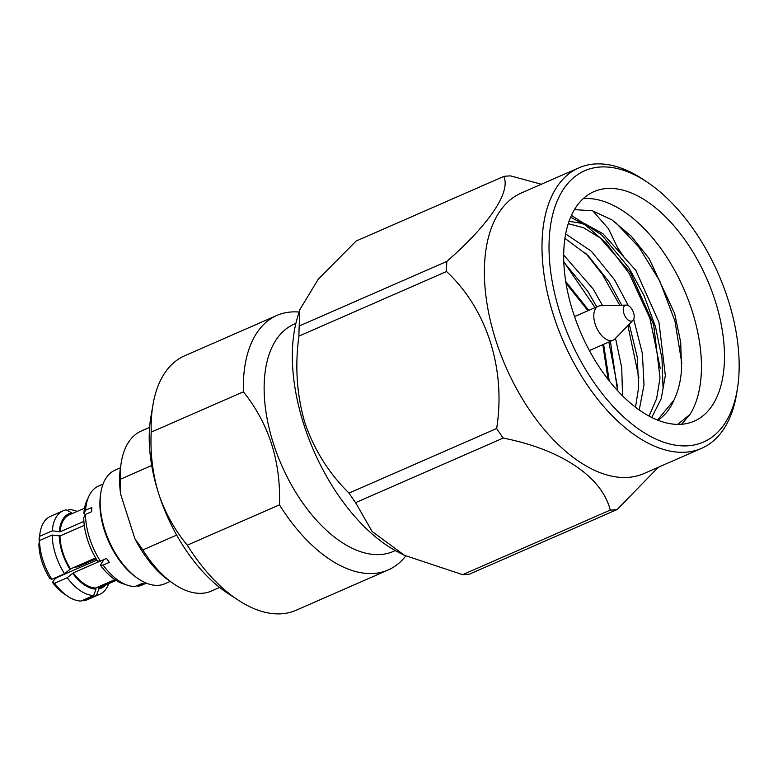 <?xml version="1.0" encoding="UTF-8"?>
<svg xmlns="http://www.w3.org/2000/svg" width="778" height="778" viewBox="0 0 778 778"><rect width="100%" height="100%" fill="white"/><g stroke="black" fill="none" stroke-linecap="round" stroke-linejoin="round"><path stroke-width="1.17" d="M103.056 484.081L98.534 486.065A54.071 29.603 66.4 0 0 88.789 496.403A54.071 29.603 66.4 0 0 85.609 510.183L91.794 507.48A54.071 29.603 66.4 0 0 91.678 511.671L85.492 514.384A54.071 29.603 66.4 0 0 89.528 538.026A54.071 29.603 66.4 0 0 100.411 561.123L106.596 558.419A54.071 29.603 66.4 0 0 109.319 562.387L103.134 565.091A54.071 29.603 66.4 0 0 127.67 585.28A54.071 29.603 66.4 0 0 135.012 586.534L141.188 583.831A54.071 29.603 66.4 0 0 144.037 583.607L137.852 586.311A54.071 29.603 66.4 0 0 141.878 585.134L146.4 583.16M103.134 565.091L100.313 565.052A50.512 27.658 66.4 0 0 123.138 583.782L127.67 585.28M85.492 514.384L83.742 517.681A50.512 27.658 66.4 0 0 97.59 561.074L100.411 561.123M88.789 496.403L86.815 500.74A50.512 27.658 66.4 0 0 83.859 513.49L85.609 510.183M96.939 560.053L56.765 577.626L54.538 579.318L52.486 582.391A40.573 22.212 66.4 0 0 63.932 593.721L67.647 596.23A45.591 24.954 66.4 0 0 81.029 601.044L93.691 595.501L96.025 589.102L95.684 588.012L114.891 579.61M86.679 564.536A32.559 17.826 66.4 0 0 86.397 563.097M86.232 564.731A34.563 18.925 66.4 0 0 85.94 563.301M103.989 559.557L100.313 565.052M85.415 514.53L83.859 513.49M115.825 580.223L98.524 587.789L98.874 588.878L96.54 595.277L83.878 600.82A45.591 24.954 66.4 0 0 87.058 599.857L99.72 594.324A45.591 24.954 66.4 0 0 108.725 583.656M100.148 561.123L73.22 572.9L67.268 577.723L54.616 583.267L52.486 582.391M84.287 525.354L59.984 535.993L52.184 535.011L39.522 540.545L38.9 544.396A40.573 22.212 66.4 0 0 49.763 578.424L51.883 579.299L64.545 573.756L70.497 568.932L95.655 557.923M98.524 587.789A39.425 21.58 66.4 0 0 101.091 586.991L116.136 580.417M73.22 572.9A39.425 21.58 66.4 0 0 95.684 588.012M59.984 535.993A39.425 21.58 66.4 0 0 70.497 568.932M84.53 508.18L69.485 514.764A39.425 21.58 66.4 0 0 60.1 531.802L83.888 521.386M51.883 579.299A45.591 24.954 66.4 0 1 39.522 540.545L39.017 540.195L39.639 536.353L52.301 530.81L60.1 531.802M71.955 513.675L71.702 512.877L66.354 509.843A45.591 24.954 66.4 0 0 63.174 510.796A45.591 24.954 66.4 0 0 52.301 530.81M67.365 510.417L69.193 509.609A45.591 24.954 66.4 0 1 77.129 511.418M105.905 584.891A40.573 22.212 -113.6 0 1 98.874 588.878M96.54 595.277A45.591 24.954 66.4 0 0 99.72 594.324M96.025 589.102A40.573 22.212 -113.6 0 1 72.821 573.493M67.268 577.723A45.591 24.954 66.4 0 0 93.691 595.501M54.616 583.267A45.591 24.954 66.4 0 0 67.647 596.23M70.098 569.525A40.573 22.212 -113.6 0 1 59.245 535.497M52.184 535.011A45.591 24.954 66.4 0 0 64.545 573.756M59.361 531.296A40.573 22.212 -113.6 0 1 71.702 512.877M63.174 510.796L50.512 516.329A45.591 24.954 66.4 0 0 40.009 533.056A45.591 24.954 66.4 0 0 39.639 536.353M40.009 533.056L39.328 537.491A40.573 22.212 66.4 0 0 39.017 540.195M96.18 558.818L77.907 566.812L74.484 567.191M176.694 535.089L142.821 549.91A87.36 47.828 66.4 0 0 174.126 584.122L170.411 581.613A82.351 45.085 -113.6 0 1 134.808 538.512L120.609 494.03A82.351 45.085 -113.6 0 1 120.493 467.5L121.164 463.066A87.36 47.828 66.4 0 0 120.279 479.267L151.71 465.516M149.6 427.385L141.304 431.012A87.36 47.828 66.4 0 0 121.164 463.066M174.126 584.122A87.36 47.828 66.4 0 0 211.334 591.086L219.629 587.458M120.609 494.03L120.279 479.267M142.821 549.91L134.808 538.512M159.189 495.304L157.934 491.375C152.43 472.081 150.183 452.339 151.214 432.14L243.397 391.811C268.887 423.65 280.916 461.335 279.477 504.854L187.294 545.184C175.167 530.664 165.802 514.034 159.189 495.304A125.258 68.581 66.4 0 0 227.973 593.468L238.486 600.315A138.892 76.05 66.4 0 0 296 610.302L388.183 569.963A138.892 76.05 66.4 0 0 405.766 555.959M299.053 312.056A138.892 76.05 66.4 0 0 276.842 315.469L184.649 355.799A138.892 76.05 66.4 0 0 152.955 404.813L150.844 417.173A125.258 68.581 66.4 0 0 157.934 491.375M187.294 545.184A138.892 76.05 66.4 0 0 238.486 600.315M152.955 404.813A138.892 76.05 66.4 0 0 151.214 432.14M279.477 504.854A138.892 76.05 66.4 0 0 388.183 569.963M276.842 315.469A138.892 76.05 66.4 0 0 243.397 391.811M295.883 323.415L294.006 324.231A123.984 67.88 66.4 0 0 296.36 493.291A123.984 67.88 66.4 0 0 393.396 551.408L395.273 550.591M138.416 578.832L136.928 577.83A60.013 32.861 -113.6 0 1 104.369 530.324A60.013 32.861 -113.6 0 1 100.537 494.662L100.809 492.892A62.016 33.96 66.4 0 0 104.767 529.74A62.016 33.96 66.4 0 0 138.416 578.832A62.016 33.96 66.4 0 0 164.829 583.772L170.158 581.438M120.444 467.802L115.105 470.136A62.016 33.96 66.4 0 0 100.809 492.892M677.696 424.38L689.998 414.441L681.577 424.253M615.34 222.216L639.001 247.287L659.734 280.936L674.954 321.129L681.829 363.326M570.605 217.208L585.824 225.406L606.198 243.047L629.227 273.555L649.98 318.484L660.24 368.354M585.571 253.142L602.123 273.953L619.745 305.258M627.885 325.583L638.903 377.69M564.235 262.478L595.063 307.621M608.882 342.038L617.567 387.026M622.565 395.866L621.7 367.527L615.524 338.304M602.639 305.686L593.167 289.046L563.68 255.009M639.244 409.977L644.009 384.857L642.375 353.436L633.7 319.233M628.332 305.628L614.503 279.71L591.299 251.177L565.655 233.945M651.731 417.475L661.212 398.764L665.346 375.521L658.966 322.286L635.84 270.374L602.814 233.604L585.134 223.899L569.029 221.283M563.739 252.344A125.239 68.571 -113.6 0 1 593.896 191.66A125.239 68.571 -113.6 0 1 706.91 278.913A125.239 68.571 -113.6 0 1 694.287 421.131A125.239 68.571 -113.6 0 1 607.91 379.197A125.239 68.571 -113.6 0 1 563.739 252.344M689.998 414.441A125.239 68.571 66.4 0 0 679.33 279.263A125.239 68.571 66.4 0 0 583.228 198.653M571.402 215.399L601.569 234.771L628.974 267.924L644.058 295.64L655.523 326.877L661.981 358.502L663.031 387.327M574.427 209.622L592.515 210.789L611.965 219.902L631.279 236.181L649.008 258.384L674.652 313.485L680.701 342.31L681.557 369.18C680.789 380.821 678.251 391.13 673.952 400.135A110.087 60.276 66.4 0 1 657.809 420.178M617.557 390.663L610.409 341.367M596.726 306.892L587.837 291.38L563.797 262.069M635.49 407.215L638.68 387.191L637.231 357.053L629.266 324.163M621.768 305.209L609.174 282.044L588.256 255.729L564.916 238.34M649.017 416.065L656.622 398.608L660.016 377.855L653.627 324.621L630.511 272.708L600.13 237.961L583.665 227.789L568.232 223.675M657.536 420.071L673.952 400.135M739.1 370.318A148.073 81.068 -113.6 0 1 737.573 387.736A148.073 81.068 -113.6 0 1 631.269 423.514A148.073 81.068 -113.6 0 1 549.375 236.337A148.073 81.068 -113.6 0 1 647.802 182.548A148.073 81.068 -113.6 0 1 739.1 370.318M647.802 182.548L644.087 180.039A153.081 83.81 66.4 0 0 578.89 167.834A153.081 83.81 66.4 0 0 563.466 341.678A153.081 83.81 66.4 0 0 701.61 448.332A153.081 83.81 66.4 0 0 736.892 392.161L737.573 387.736M578.89 167.834L521.279 193.032A153.081 83.81 66.4 0 0 505.856 366.876A153.081 83.81 66.4 0 0 643.999 473.53L701.61 448.332M541.371 184.25L510.631 175.906A177.384 97.114 -113.6 0 0 503.774 176.441C511.068 191.903 489.216 224.356 446.835 261.418A177.384 97.114 -113.6 0 0 446.553 271.522C487.067 309.333 506.011 369.239 496.656 428.513A177.384 97.114 -113.6 0 0 503.21 438.072C561.405 449.509 602.055 477.011 610.253 510.086A177.384 97.114 -113.6 0 0 617.11 509.551L658.392 467.238M592.778 210.867L608.396 228.654L617.674 247.919A177.384 97.114 -113.6 0 1 624.228 257.479M503.774 176.441L356.159 241.034L318.328 279.108L299.686 309.858L299.209 326.001L446.835 261.418M617.11 509.551L469.484 574.135A177.384 97.114 -113.6 0 1 462.638 574.67L610.253 510.086M503.21 438.072L355.595 502.656L372.079 531.413L404.414 555.288L462.638 574.67M446.553 271.522L298.927 336.106C294.813 366.195 296.807 395.098 304.898 422.814C314.244 449.976 328.958 473.403 349.03 493.096L496.656 428.513M299.209 326.001A177.384 97.114 66.4 0 0 299.005 331.01A177.384 97.114 66.4 0 0 298.927 336.106M299.686 309.858L297.177 318.513A153.081 83.81 66.4 0 0 292.392 351.218A153.081 83.81 66.4 0 0 399.746 552.964L404.414 555.298M355.595 502.656A177.384 97.114 -113.6 0 1 349.03 493.096M632.991 320.332L614.96 338.887A18.536 10.143 -113.6 0 1 613.113 340.18A18.536 10.143 -113.6 0 1 596.386 327.266A18.536 10.143 -113.6 0 1 598.253 306.221A18.536 10.143 -113.6 0 1 600.46 305.744L626.329 305.102A8.519 4.658 -113.6 0 1 634.196 316.792A8.519 4.658 -113.6 0 1 632.991 320.332A8.519 4.658 -113.6 0 1 624.452 314.993A8.519 4.658 -113.6 0 1 626.329 305.102M566.024 283.318L587.964 310.723M602.824 344.683L608.056 379.392M565.723 281.451L588.751 310.383M603.611 344.343L609.232 380.889M598.253 306.221L574.534 316.597M613.113 340.18L589.393 350.557"/></g></svg>
